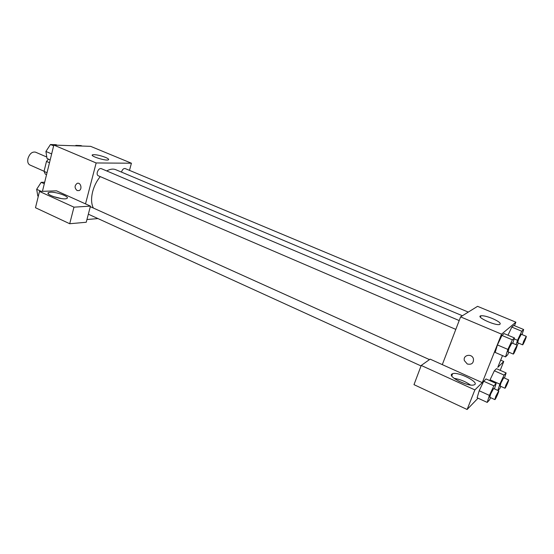 <?xml version="1.0" encoding="UTF-8"?>
<svg xmlns="http://www.w3.org/2000/svg" width="554" height="554" viewBox="0 0 554 554"><rect width="100%" height="100%" fill="white"/><g stroke="black" fill="none" stroke-linecap="round" stroke-linejoin="round"><path stroke-width="0.83" d="M46.792 157.038L35.498 152.156C32.16 151.526 29.646 153.652 27.956 158.527C27.326 161.768 27.977 163.922 29.895 164.988L44.071 171.248M47.028 172.689L44.043 171.366L45.303 174.122L46.543 174.669M44.043 171.366L46.481 161.422L48.496 159.15M49.479 162.731L46.481 161.422M42.436 191.338L53.828 145.079L90.627 146.346L131.423 163.215L129.491 170.362M105.565 157.398C108.321 158.596 109.242 159.42 108.328 159.871C105.572 161.138 89.083 155.785 92.622 154.781C95.565 154.421 99.879 155.293 105.565 157.398M85.517 203.893L56.515 190.825L39.486 191.442L73.966 207.161L90.454 206.116L85.517 203.893L96.154 162.959L53.828 145.079M96.154 162.959L131.423 163.215M77.124 190.548C74.416 188.041 74.416 185.652 77.131 183.381C80.711 181.899 82.643 189.399 78.993 190.604L77.124 190.548L78.993 190.604C82.65 189.399 80.718 181.899 77.131 183.381C74.423 185.652 74.416 188.041 77.124 190.548M50.504 192.217C56.84 191.795 70.469 196.968 66.847 198.436C63.433 200.548 44.216 194.392 48.551 192.584L50.504 192.217M61.425 198.581L53.018 196.462M39.486 191.442L35.484 207.729L69.714 223.733L86.237 222.258L90.454 206.116M73.966 207.161L69.714 223.733M97.968 218.581L86.95 219.516M429.482 359.608L91.237 207.085L90.212 207.044M468.296 312.089L125.107 168.534C123.604 168.305 122.406 169.462 121.506 171.989L121.478 172.1M459.19 320.558L101.188 168.596C99.547 168.326 98.259 169.524 97.317 172.183C96.922 173.998 97.206 175.182 98.169 175.722L455.804 329.388M100.239 176.615C96.728 180.929 94.208 185.909 92.684 191.552C91.022 198.332 91.244 203.83 93.363 208.048M462.389 315.759L115.772 169.697C113.106 168.617 110.087 169.032 106.707 170.937M442.3 364.629L430.133 359.144L421.227 365.453L474.875 389.905L482.264 382.634L442.3 364.629L460.603 316.874L477.548 306.334L515.878 322.186L514.472 325.704M421.227 365.453L413.99 384.656L467.112 409.489L478.026 398.188M458.58 381.076L465.367 383.839M470.478 385.002C465.492 381.512 460.042 379.296 454.128 378.347M451.835 374.068L452.646 373.673C458.76 371.471 481.101 383.202 473.85 384.926C468.192 386.927 447.584 376.678 451.835 374.068M474.875 389.905L467.112 409.489M500.664 360.148L503.752 361.492L497.762 367.385L502.492 355.592M503.752 361.492L500.2 370.328M497.845 390.431L499.833 384.137L504.085 375.079L494.348 370.778L496.474 368.68L494.348 370.778L490.082 379.788M516.106 344.72L517.519 340.301L521.778 331.237L511.827 327.089L513.8 325.427L511.827 327.089L507.976 335.212M508.897 352.199L507.658 354.823L505.511 356.901L495.179 352.427L497.423 344.941L501.945 335.433L504.126 333.591L501.945 335.433L512.374 339.844L514.451 337.94L512.755 343.3M490.574 397.654L489.535 399.87L487.222 402.412L489.39 395.39L493.891 385.833L483.704 381.249L486.052 378.936L483.704 381.249L479.196 390.75L477.126 397.772L479.189 390.764M482.264 382.634L501.55 334.166L515.878 322.186M492.423 318.522C499.147 321.549 501.515 323.55 499.542 324.526C494.667 325.731 475.228 316.535 480.941 315.787C483.393 315.531 487.222 316.445 492.423 318.522M501.55 334.166L460.603 316.874M467.285 363.999L464.37 360.592C462.673 354.892 472.008 353.113 473.448 358.895C473.684 363.209 471.634 364.913 467.285 363.999M467.285 363.992C471.634 364.913 473.684 363.209 473.448 358.895C472.008 353.106 462.673 354.892 464.37 360.592L467.285 363.992M505.511 356.901L507.859 349.408L512.374 339.844M517.131 345.156L511.924 342.947L509.05 348.286L508.06 351.838L513.26 354.075C513.759 354.532 517.81 345.204 517.131 345.156L514.278 350.523L513.26 354.075M495.179 352.427L497.43 344.934L507.859 349.408M514.451 337.94L504.126 333.591M518.371 343.03L517.152 345.62M521.778 331.237L523.662 329.519L522.027 334.561M526.252 336.333L521.279 334.249L518.599 339.29L517.616 342.711L522.581 344.817C523.031 345.232 526.875 336.361 526.252 336.333L523.585 341.389L522.581 344.817M517.519 340.301L514.154 338.875M523.662 329.519L513.8 325.427M493.891 385.833L496.142 383.458L494.445 388.901M498.711 390.826L493.621 388.527L490.671 394.005L489.764 397.28L494.84 399.6C495.318 400.057 499.369 390.875 498.711 390.826L495.782 396.325L494.84 399.6M487.222 402.412L477.126 397.772M489.39 395.39L479.196 390.75M496.142 383.458L486.052 378.936M500.823 386.387L499.784 388.603L498.039 390.522M504.085 375.079L506.121 372.932L504.479 378.057M508.607 379.885L503.745 377.724L500.996 382.89L500.089 386.055L504.943 388.229C505.373 388.652 509.209 379.919 508.607 379.885L505.878 385.065L504.943 388.229M499.833 384.137L490.089 379.781M506.121 372.932L496.474 368.68M50.179 159.877L47.021 158.513L45.92 151.457L50.456 144.511L56.016 144.705L57.173 145.196M51.654 153.915L45.92 151.457M53.634 145.854L50.456 144.511M75.566 145.827L75.836 145.404L80.974 145.584L82.103 146.055M76.971 145.875L75.836 145.404M38.302 196.248L37.824 196.026L36.675 189.288L41.183 182.328L44.673 182.252M41.266 191.379L36.675 189.288M44.306 183.734L41.183 182.328M92.622 154.781L92.428 155.535M48.551 192.584L48.267 193.734M421.04 365.938L88.349 214.19M452.646 373.673L451.766 375.944M480.941 315.787L480.394 317.179"/></g></svg>
